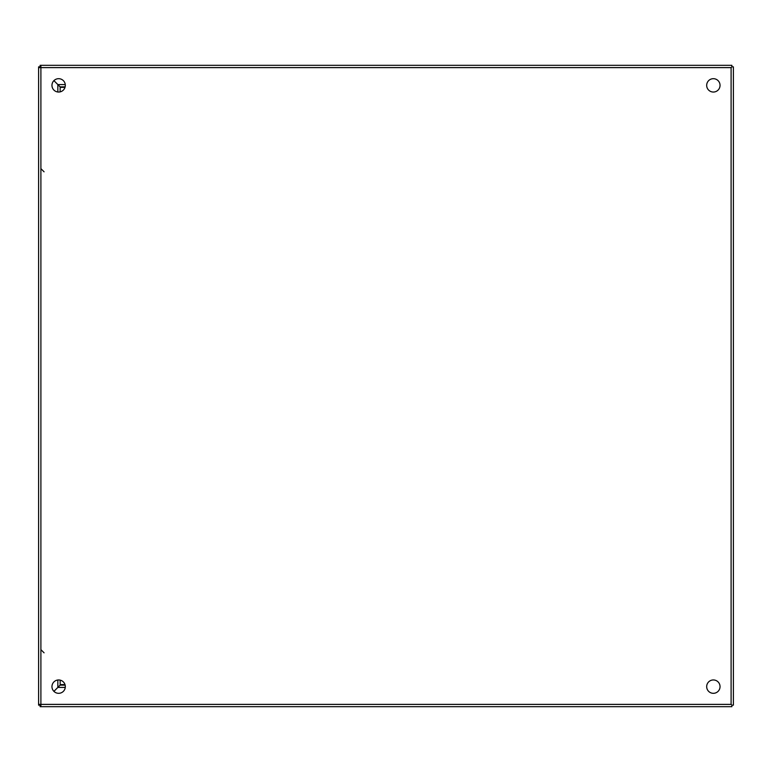<?xml version="1.0" encoding="UTF-8"?>
<svg xmlns="http://www.w3.org/2000/svg" width="772" height="772" viewBox="0 0 772 772"><rect width="100%" height="100%" fill="white"/><g stroke="black" fill="none" stroke-linecap="round" stroke-linejoin="round"><path stroke-width="1.16" d="M713.357 693.314A6.678 6.678 0 0 1 707.577 683.297A6.678 6.678 0 0 1 719.147 683.297A6.678 6.678 0 0 1 713.357 693.314M58.643 693.314A6.678 6.678 0 0 1 52.853 683.297A6.678 6.678 0 0 1 64.423 683.297A6.678 6.678 0 0 1 58.643 693.314M58.643 92.042A6.678 6.678 0 0 1 52.853 82.025A6.678 6.678 0 0 1 64.423 82.025A6.678 6.678 0 0 1 58.643 92.042M713.357 92.042A6.678 6.678 0 0 1 707.577 82.025A6.678 6.678 0 0 1 719.147 82.025A6.678 6.678 0 0 1 713.357 92.042M40.125 67.618L40.125 66.846L40.897 66.846M731.875 66.846L731.875 65.321L40.897 65.321L40.897 67.618L38.6 67.618L38.6 704.382L40.897 704.382L40.897 706.679L731.875 706.679L731.875 705.154L733.4 705.154L733.4 66.846L731.875 66.846L731.103 67.618L731.875 66.846L731.875 65.321L731.103 65.321M40.897 705.154L40.125 705.154L40.125 704.382M38.6 67.618L38.6 66.846L40.125 66.846L40.897 67.618L731.103 67.618L731.103 704.382L731.875 705.154L731.875 706.679L731.103 706.679M40.897 704.373L40.125 705.154L40.897 704.382L731.103 704.382L731.875 705.154M40.897 67.627L40.125 66.846L40.125 65.321L659.915 65.321M40.897 706.679L40.125 706.679L40.125 705.154L38.6 705.154L38.6 704.382M53.915 80.645L57.842 84.563L53.924 80.635M53.924 691.365L57.842 687.437L53.915 691.355M60.139 91.878L60.139 86.869L57.842 84.563L60.139 86.86L65.157 86.86M65.157 685.14L60.139 685.14L57.842 687.437L60.139 685.131L60.139 680.122M40.897 704.382L40.897 67.618M65.273 84.563L57.842 84.563L57.842 91.993M57.842 680.007L57.842 687.437L65.273 687.437M60.139 684.6L65.002 684.6M65.012 87.371L60.139 87.371M40.897 649.648L44.072 652.822M40.897 168.634L44.072 171.809"/></g></svg>
